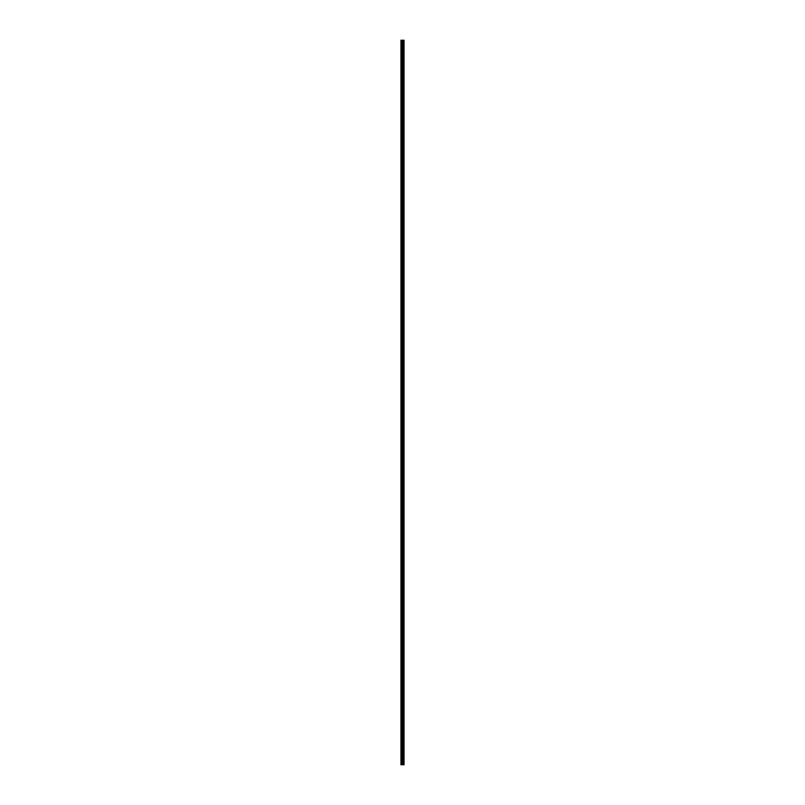 <?xml version="1.0" encoding="UTF-8"?>
<svg xmlns="http://www.w3.org/2000/svg" width="805" height="805" viewBox="0 0 805 805"><rect width="100%" height="100%" fill="white"/><g stroke="black" fill="none" stroke-linecap="round" stroke-linejoin="round"><path stroke-width="1.21" d="M402.218 764.75L404.04 764.75L404.04 40.25L400.96 40.25L400.96 764.75L402.218 764.75L402.218 40.25M403.889 764.75L403.889 40.25M403.577 764.75L403.577 40.25M403.526 764.75L403.526 40.25M403.114 764.75L403.114 40.25M402.852 764.75L402.852 40.25M402.701 764.75L402.701 40.25M402.369 764.75L402.369 40.25M401.635 764.75L401.635 40.25M401.212 764.75L401.212 40.25M403.939 764.75L403.939 40.25M403.174 764.75L403.174 40.25M402.772 764.75L402.772 40.25M402.56 764.75L402.56 40.25M401.856 764.75L401.856 40.25"/></g></svg>
